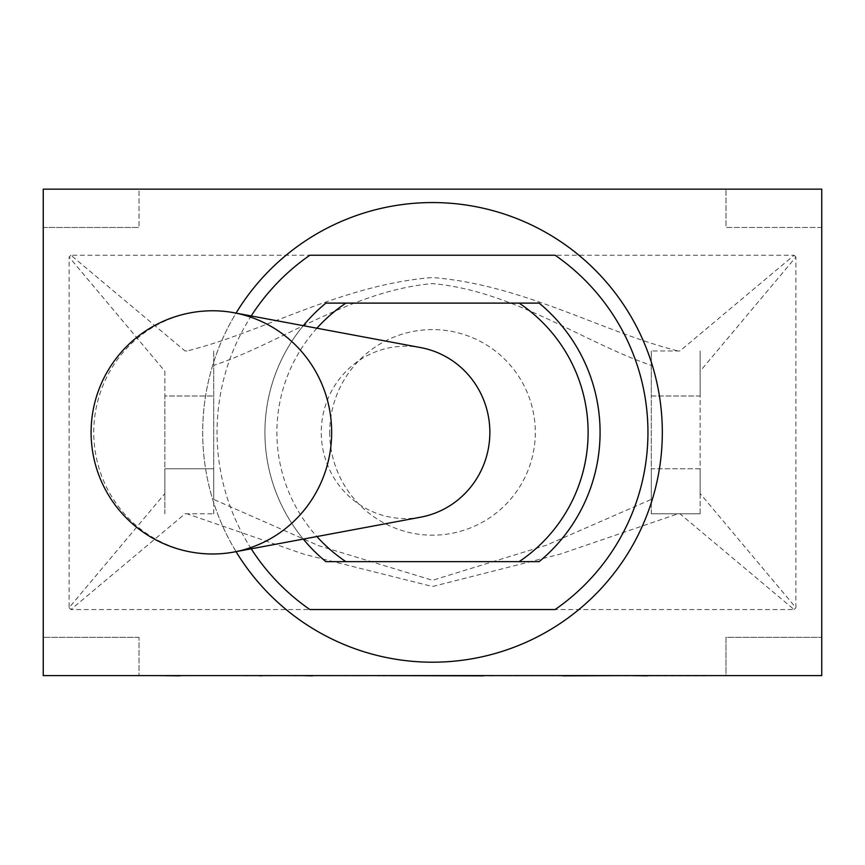 <?xml version="1.0" encoding="UTF-8"?>
<svg xmlns="http://www.w3.org/2000/svg" width="865" height="865" viewBox="0 0 865 865"><rect width="100%" height="100%" fill="white"/><g stroke="black" fill="none" stroke-linecap="round" stroke-linejoin="round"><path stroke-width="0.65" stroke-dasharray="4.33 3.24" d="M539.133 303.107L325.867 303.107A167.572 167.572 0 0 0 325.867 561.655L539.133 561.655A167.572 167.572 0 0 0 539.133 303.107M432.5 303.107L519.108 303.107L432.5 303.107M432.5 561.655L519.108 561.655L432.5 561.655M329.716 432.381A102.784 102.784 0 0 0 483.892 521.4A102.784 102.784 0 0 0 483.892 343.362A102.784 102.784 0 0 0 329.716 432.381M303.291 539.09A167.572 167.572 0 0 1 303.291 325.673M309.875 255.229L555.125 255.229A215.45 215.45 0 0 1 555.125 609.533L309.875 609.533A215.45 215.45 0 0 1 309.875 255.229M251.218 548.81A215.45 215.45 0 0 1 251.218 315.952M236.048 551.643A229.82 229.82 0 0 1 236.048 313.119M662.32 432.381A229.82 229.82 0 0 1 317.596 631.407A229.82 229.82 0 0 1 317.596 233.355A229.82 229.82 0 0 1 662.32 432.381M212.704 553.989A121.608 118.948 90 0 1 93.755 432.381A121.608 118.948 90 0 1 212.704 310.773M420.714 517.162A86.176 84.294 90 0 1 321.261 432.381A86.176 84.294 90 0 1 420.714 347.6M213.666 351.006L213.677 365.43M213.655 513.853L213.677 499.408L318.742 545.696L432.532 580.285L546.237 545.264L651.313 499.375L651.302 365.408C582.588 341.87 513.15 290.791 432.489 283.623C351.785 290.629 282.52 342.259 213.698 365.419L213.698 499.408M651.323 365.419L651.334 350.995M679.922 350.985L651.302 350.985L679.922 350.985L794.092 255.229L70.908 255.229L185.078 350.985L186.97 350.985C263.976 331.803 341.664 284.65 432.489 277.535C523.282 284.726 601.121 331.533 678.03 350.985M186.97 350.985L185.078 350.985M651.302 350.985L651.302 395.997L700.142 395.997L700.142 468.765L651.302 468.765L651.302 395.997L700.142 395.997L700.142 350.985L700.142 493.558L795.897 607.727L795.897 257.035L700.142 371.204M795.897 257.035L794.092 255.229M70.908 255.229L69.103 257.035L69.103 607.727L164.858 493.558L164.858 371.204L69.103 257.035M164.858 371.204L164.858 395.997L213.698 395.997L213.698 468.765L164.858 468.765L164.858 395.997L213.698 395.997L213.698 350.985M651.345 513.81L651.323 499.375M185.078 513.778L213.698 513.778L185.078 513.778L70.908 609.533L794.092 609.533L679.922 513.778L678.03 513.778L560.293 554.087L432.532 586.513L304.696 554.454L186.97 513.778M678.03 513.778L651.302 513.778L700.142 513.778L700.142 468.765L651.302 468.765L651.302 513.778M164.847 513.788L164.858 493.558M69.103 607.727L70.908 609.533M700.153 513.788L679.922 513.778M794.092 609.533L795.897 607.727M700.142 493.558L700.142 513.778M213.698 513.778L213.698 468.765L164.858 468.765L164.858 513.778M650.772 675.597L705.386 675.597L650.772 675.846M705.386 675.846L631.915 675.846M625.125 675.597L503.225 675.846M628.444 675.846L625.125 675.846M561.666 675.597L503.225 675.597L561.666 675.846M477.631 675.597L377.54 675.846M493.061 675.846L477.631 675.846M436.447 675.597L377.54 675.597L436.447 675.846M312.86 675.597L350.163 675.846M350.163 675.597L347.708 675.846M347.708 675.597L303.312 675.846M365.073 675.597L355.569 675.846M355.569 675.597L325.381 675.846M325.381 675.597L321.953 675.846M321.953 675.597L360.121 675.846M360.121 675.597L312.968 675.597M293.938 675.597L258.927 675.846M296.252 675.846L293.938 675.846M245.249 675.597L160.468 675.846M248.46 675.846L245.249 675.846M139.006 637.3L43.25 637.3L139.006 637.3L139.006 675.597L139.006 637.3M43.25 227.463L139.006 227.463L43.25 227.463L43.25 675.597L725.995 675.597L725.995 637.3L821.75 637.3L725.995 637.3L725.995 675.597L821.75 675.597L821.75 227.463L725.995 227.463L725.995 189.154L725.995 227.463L821.75 227.463L821.75 189.154L139.006 189.154L139.006 227.463L139.006 189.154L43.25 189.154L43.25 227.463M316.904 328.213A155.603 155.603 0 0 0 316.904 536.549"/><path stroke-width="1.3" d="M303.291 325.673A167.572 167.572 0 0 1 325.867 303.107L539.133 303.107A167.572 167.572 0 0 1 539.133 561.655L325.867 561.655A167.572 167.572 0 0 1 303.291 539.09M251.218 315.952A215.45 215.45 0 0 1 309.875 255.229L555.125 255.229A215.45 215.45 0 0 1 555.125 609.533L309.875 609.533A215.45 215.45 0 0 1 251.218 548.81M236.048 313.119A229.82 229.82 0 0 1 662.32 432.381A229.82 229.82 0 0 1 236.048 551.643M331.663 432.381A121.608 118.948 90 0 1 234.08 552.011A121.608 118.948 90 0 1 212.704 553.989A121.608 121.608 0 0 1 91.095 432.381A121.608 121.608 0 0 1 212.704 310.773A121.608 118.948 90 0 1 234.08 312.752A121.608 118.948 90 0 1 331.663 432.381M234.08 312.752L420.714 347.6A86.176 84.294 90 0 1 489.86 432.381A86.176 84.294 90 0 1 420.714 517.162L234.08 552.011M647.344 675.597L705.386 675.597M631.915 675.597L647.344 675.846M562.639 675.846L628.444 675.597M503.225 675.597L563.461 675.597M483.243 675.597L493.061 675.597M377.54 675.597L483.243 675.846M312.46 675.597L365.127 675.597M303.312 675.597L312.46 675.846M261.306 675.597L296.252 675.597M258.927 675.597L261.306 675.846M179.866 675.597L248.46 675.597M160.468 675.597L179.866 675.846M43.25 675.597L43.25 189.154L821.75 189.154L821.75 675.597L43.25 675.597M345.892 303.107A155.603 155.603 0 0 0 316.904 328.213M316.904 536.549A155.603 155.603 0 0 0 345.892 561.655M519.108 561.655A155.603 155.603 0 0 0 519.108 303.107"/></g></svg>
